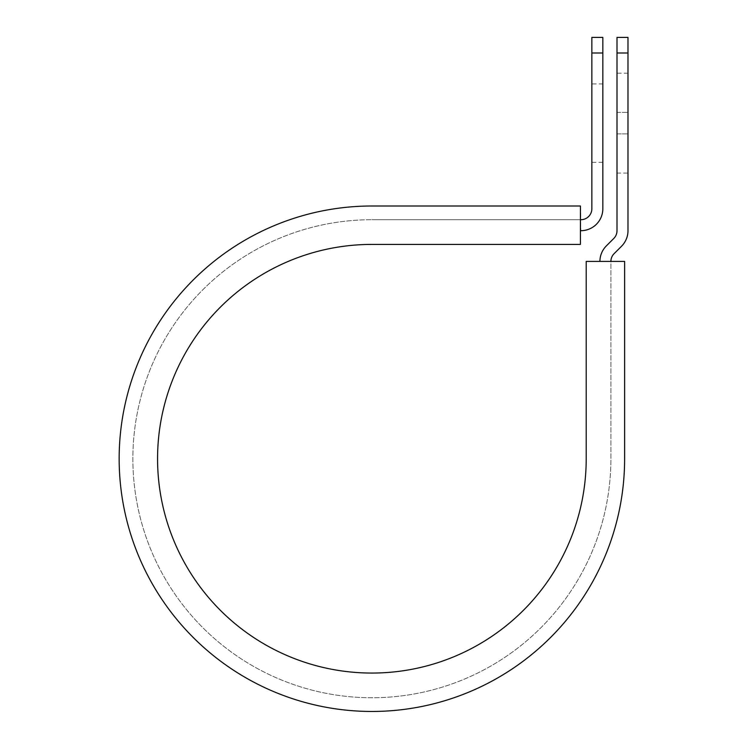 <?xml version="1.0" encoding="UTF-8"?>
<svg xmlns="http://www.w3.org/2000/svg" width="748" height="748" viewBox="0 0 748 748"><rect width="100%" height="100%" fill="white"/><g stroke="black" fill="none" stroke-linecap="round" stroke-linejoin="round"><path stroke-width="0.56" stroke-dasharray="3.74 2.81" d="M627.983 73.182L627.983 112.387L627.983 73.182L617.006 73.182L617.006 112.387L617.006 73.182M602.832 162.335L602.832 83.926L602.832 162.335L591.855 162.335L591.855 83.926L591.855 162.335M602.832 83.926L591.855 83.926M580.429 230.693L580.429 219.716L580.887 230.693A21.944 21.944 0 0 0 602.832 208.748L602.832 52.996L591.855 52.996L591.855 208.748A10.977 10.977 0 0 1 580.887 219.716L580.429 205.999L580.429 219.716L371.887 219.716L580.429 219.716M627.983 133.873L627.983 173.078L627.983 133.873L617.006 133.873L617.006 112.387L617.006 173.078L617.006 133.873L627.983 133.873M610.901 261.407L624.617 261.407L624.617 458.73L624.617 261.407L586.208 261.407L586.208 458.73A214.321 214.321 0 0 1 371.887 673.06A214.321 214.321 0 0 1 157.566 458.73A214.321 214.321 0 0 1 371.887 244.409L580.429 244.409L580.429 205.999L371.887 205.999A252.731 252.731 0 0 0 119.156 458.73A252.731 252.731 0 0 0 371.887 711.46A252.731 252.731 0 0 0 624.617 458.73A252.731 252.731 0 0 1 371.887 711.46A252.731 252.731 0 0 1 119.156 458.73A252.731 252.731 0 0 1 371.887 205.999A252.731 252.731 0 0 0 119.156 458.73A252.731 252.731 0 0 0 371.887 711.46A252.731 252.731 0 0 0 624.617 458.73L624.617 261.407L610.901 261.407L610.901 458.73A239.014 239.014 0 0 1 371.887 697.744A239.014 239.014 0 0 1 132.873 458.73A239.014 239.014 0 0 1 371.887 219.716A239.014 239.014 0 0 0 132.873 458.73A239.014 239.014 0 0 0 371.887 697.744A239.014 239.014 0 0 0 610.901 458.73L610.901 261.407L599.924 261.407L610.901 261.407A10.977 10.977 0 0 1 614.117 253.647L621.551 246.214A21.944 21.944 0 0 0 627.983 230.693L627.983 52.996L617.006 52.996L617.006 37.4M627.983 37.4L627.983 52.996M599.924 261.407A21.944 21.944 0 0 1 606.357 245.886L613.79 238.453A10.977 10.977 0 0 0 617.006 230.693L617.006 52.996M602.832 52.996L602.832 37.4M591.855 37.4L591.855 52.996M617.006 112.387L627.983 112.387L617.006 112.387M617.006 173.078L627.983 173.078"/><path stroke-width="1.12" d="M591.855 52.996L591.855 37.4L602.832 37.4L602.832 52.996L591.855 52.996L591.855 208.748A10.977 10.977 0 0 1 580.887 219.716L580.429 219.716M602.832 52.996L602.832 208.748A21.944 21.944 0 0 1 580.887 230.693L580.429 230.693M610.901 261.407A10.977 10.977 0 0 1 614.117 253.647L621.551 246.214A21.944 21.944 0 0 0 627.983 230.693L627.983 37.4L617.006 37.4L617.006 230.693A10.977 10.977 0 0 1 613.79 238.453L606.357 245.886A21.944 21.944 0 0 0 599.924 261.407M627.983 52.996L617.006 52.996M371.887 205.999L580.429 205.999L580.429 244.409L371.887 244.409A214.321 214.321 0 0 0 157.566 458.73A214.321 214.321 0 0 0 371.887 673.06A214.321 214.321 0 0 0 586.208 458.73L586.208 261.407L624.617 261.407L624.617 458.73A252.731 252.731 0 0 1 371.887 711.46A252.731 252.731 0 0 1 119.156 458.73A252.731 252.731 0 0 1 371.887 205.999"/></g></svg>
